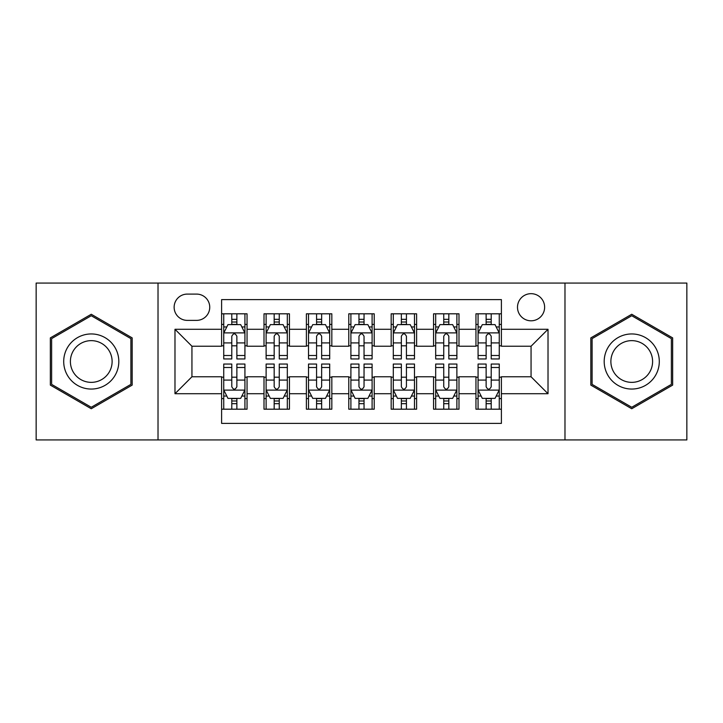 <?xml version="1.0" encoding="UTF-8"?>
<svg xmlns="http://www.w3.org/2000/svg" width="723" height="723" viewBox="0 0 723 723"><rect width="100%" height="100%" fill="white"/><g stroke="black" fill="none" stroke-linecap="round" stroke-linejoin="round"><path stroke-width="1.08" d="M531.062 293.674A13.565 13.565 0 0 0 517.496 307.239A13.565 13.565 0 0 0 531.062 320.804A13.565 13.565 0 0 0 544.627 307.239A13.565 13.565 0 0 0 531.062 293.674M564.979 439.927L686.85 439.927L686.85 283.073L564.979 283.073L564.979 439.927L158.021 439.927L158.021 283.073L36.15 283.073L36.15 439.927L158.021 439.927M501.391 313.809L475.951 313.809L475.951 329.281L458.997 329.281L458.997 346.236L475.951 346.236L475.951 329.281M458.997 329.281L458.997 313.809L433.565 313.809L433.565 329.281L416.611 329.281L416.611 346.236L433.565 346.236L433.565 329.281M416.611 329.281L416.611 313.809L391.17 313.809L391.17 329.281L374.216 329.281L374.216 346.236L391.17 346.236L391.17 329.281M374.216 329.281L374.216 313.809L348.784 313.809L348.784 329.281L331.83 329.281L331.83 346.236L348.784 346.236L348.784 329.281M331.83 329.281L331.83 313.809L306.389 313.809L306.389 329.281L289.435 329.281L289.435 346.236L306.389 346.236L306.389 329.281M289.435 329.281L289.435 313.809L264.003 313.809L264.003 346.236L247.049 346.236L247.049 313.809L221.609 313.809M221.609 409.191L247.049 409.191L247.049 376.764L264.003 376.764L264.003 409.191L289.435 409.191L289.435 376.764L306.389 376.764L306.389 393.719L289.435 393.719M306.389 393.719L306.389 409.191L331.83 409.191L331.83 376.764L348.784 376.764L348.784 393.719L331.83 393.719M348.784 393.719L348.784 409.191L374.216 409.191L374.216 376.764L391.17 376.764L391.17 393.719L374.216 393.719M391.17 393.719L391.17 409.191L416.611 409.191L416.611 376.764L433.565 376.764L433.565 393.719L416.611 393.719M433.565 393.719L433.565 409.191L458.997 409.191L458.997 376.764L475.951 376.764L475.951 393.719L458.997 393.719M187.275 320.379L196.602 320.379A13.141 13.141 0 0 0 209.742 307.239A13.141 13.141 0 0 0 196.602 294.098L187.275 294.098A13.141 13.141 0 0 0 174.135 307.239A13.141 13.141 0 0 0 187.275 320.379M564.979 283.073L158.021 283.073M501.391 329.281L501.391 299.611L221.609 299.611L221.609 346.236L191.938 346.236L191.938 376.764L221.609 376.764L221.609 423.389L501.391 423.389L501.391 376.764L531.062 376.764L531.062 346.236L501.391 346.236L501.391 329.281L548.016 329.281L548.016 393.719L501.391 393.719M221.609 393.719L174.984 393.719L174.984 329.281L221.609 329.281M475.951 393.719L475.951 409.191L501.391 409.191M221.609 324.41L223.732 324.41M231.785 324.41L236.873 324.41M244.925 324.41L247.049 324.41M221.609 345.811L223.732 345.811M231.785 345.811L236.873 345.811M244.925 345.811L247.049 345.811M221.609 377.189L223.732 377.189M231.785 377.189L236.873 377.189M244.925 377.189L247.049 377.189M221.609 398.59L223.732 398.59M231.785 398.59L236.873 398.59M244.925 398.59L247.049 398.59M264.003 345.811L266.118 345.811M274.171 345.811L279.259 345.811M287.32 345.811L289.435 345.811M264.003 324.41L266.118 324.41M274.171 324.41L279.259 324.41M287.32 324.41L289.435 324.41M264.003 377.189L266.118 377.189M274.171 377.189L279.259 377.189M287.32 377.189L289.435 377.189M264.003 398.59L266.118 398.59M274.171 398.59L279.259 398.59M287.32 398.59L289.435 398.59M306.389 377.189L308.513 377.189M316.566 377.189L321.654 377.189M329.706 377.189L331.83 377.189M306.389 398.59L308.513 398.59M316.566 398.59L321.654 398.59M329.706 398.59L331.83 398.59M306.389 324.41L308.513 324.41M316.566 324.41L321.654 324.41M329.706 324.41L331.83 324.41M306.389 345.811L308.513 345.811M316.566 345.811L321.654 345.811M329.706 345.811L331.83 345.811M348.784 377.189L350.899 377.189M358.96 377.189L364.04 377.189M372.101 377.189L374.216 377.189M348.784 398.59L350.899 398.59M358.96 398.59L364.04 398.59M372.101 398.59L374.216 398.59M348.784 324.41L350.899 324.41M358.96 324.41L364.04 324.41M372.101 324.41L374.216 324.41M348.784 345.811L350.899 345.811M358.96 345.811L364.04 345.811M372.101 345.811L374.216 345.811M391.17 377.189L393.294 377.189M401.346 377.189L406.434 377.189M414.487 377.189L416.611 377.189M391.17 398.59L393.294 398.59M401.346 398.59L406.434 398.59M414.487 398.59L416.611 398.59M391.17 324.41L393.294 324.41M401.346 324.41L406.434 324.41M414.487 324.41L416.611 324.41M391.17 345.811L393.294 345.811M401.346 345.811L406.434 345.811M414.487 345.811L416.611 345.811M433.565 377.189L435.68 377.189M443.741 377.189L448.829 377.189M456.882 377.189L458.997 377.189M433.565 398.59L435.68 398.59M443.741 398.59L448.829 398.59M456.882 398.59L458.997 398.59M433.565 324.41L435.68 324.41M443.741 324.41L448.829 324.41M456.882 324.41L458.997 324.41M433.565 345.811L435.68 345.811M443.741 345.811L448.829 345.811M456.882 345.811L458.997 345.811M475.951 377.189L478.075 377.189M486.127 377.189L491.215 377.189M499.268 377.189L501.391 377.189M475.951 398.59L478.075 398.59M486.127 398.59L491.215 398.59M499.268 398.59L501.391 398.59M475.951 324.41L478.075 324.41M486.127 324.41L491.215 324.41M499.268 324.41L501.391 324.41M475.951 345.811L478.075 345.811M486.127 345.811L491.215 345.811M499.268 345.811L501.391 345.811M191.938 346.236L174.984 329.281M191.938 376.764L174.984 393.719M548.016 329.281L531.062 346.236M548.016 393.719L531.062 376.764M91.261 408.739L132.164 385.115L132.164 337.885L91.261 314.261L50.348 337.885L50.348 385.115L91.261 408.739M672.652 337.885L631.739 314.261L590.836 337.885L590.836 385.115L631.739 408.739L672.652 385.115L672.652 337.885M236.873 319.322L231.785 319.322M244.925 355.499L236.873 355.499L236.873 358.96L244.925 358.96L244.925 333.095L240.687 324.618L227.971 324.618L223.732 333.095L223.732 358.96L231.785 358.96L231.785 355.499L223.732 355.499M223.732 333.095L223.732 313.809M244.925 333.095L244.925 313.809M231.785 324.618L231.785 313.809M236.873 313.809L236.873 324.618M236.873 355.499L236.873 336.276C235.174 333.014 233.484 333.014 231.785 336.276L231.785 355.499M231.785 403.678L236.873 403.678M223.732 367.501L231.785 367.501L231.785 364.04L223.732 364.04L223.732 389.905L227.971 398.382L240.687 398.382L244.925 389.905L244.925 364.04L236.873 364.04L236.873 367.501L244.925 367.501M244.925 389.905L244.925 409.191M223.732 389.905L223.732 409.191M236.873 398.382L236.873 409.191M231.785 409.191L231.785 398.382M231.785 367.501L231.785 386.724C233.475 389.986 235.174 389.986 236.873 386.724L236.873 367.501M91.261 333.945A27.555 27.555 0 0 0 63.705 361.5A27.555 27.555 0 0 0 91.261 389.055A27.555 27.555 0 0 0 118.816 361.5A27.555 27.555 0 0 0 91.261 333.945M91.261 340.641A20.859 20.859 0 0 0 70.393 361.5A20.859 20.859 0 0 0 91.261 382.359A20.859 20.859 0 0 0 112.119 361.5A20.859 20.859 0 0 0 91.261 340.641M130.89 384.383L91.261 407.266L51.622 384.383L51.622 338.617L91.261 315.734L130.89 338.617L130.89 384.383M607.88 347.727A27.555 27.555 0 0 0 617.966 385.359A27.555 27.555 0 0 0 655.607 375.273A27.555 27.555 0 0 0 645.522 337.641A27.555 27.555 0 0 0 607.88 347.727M613.673 351.071A20.859 20.859 0 0 0 621.31 379.566A20.859 20.859 0 0 0 649.805 371.929A20.859 20.859 0 0 0 642.169 343.434A20.859 20.859 0 0 0 613.673 351.071M671.378 338.617L671.378 384.383L631.739 407.266L592.11 384.383L592.11 338.617L631.739 315.734L671.378 338.617M279.259 319.322L274.171 319.322M287.32 355.499L279.259 355.499L279.259 358.96L287.32 358.96L287.32 333.095L283.073 324.618L270.357 324.618L266.118 333.095L266.118 358.96L274.171 358.96L274.171 355.499L266.118 355.499M266.118 333.095L266.118 313.809M287.32 333.095L287.32 313.809M274.171 324.618L274.171 313.809M279.259 313.809L279.259 324.618M279.259 355.499L279.259 336.276C277.569 333.014 275.87 333.014 274.171 336.276L274.171 355.499M321.654 319.322L316.566 319.322M329.706 355.499L321.654 355.499L321.654 358.96L329.706 358.96L329.706 333.095L325.467 324.618L312.752 324.618L308.513 333.095L308.513 358.96L316.566 358.96L316.566 355.499L308.513 355.499M308.513 333.095L308.513 313.809M329.706 333.095L329.706 313.809M316.566 324.618L316.566 313.809M321.654 313.809L321.654 324.618M321.654 355.499L321.654 336.276C319.964 333.014 318.265 333.014 316.566 336.276L316.566 355.499M364.04 319.322L358.96 319.322M372.101 355.499L364.04 355.499L364.04 358.96L372.101 358.96L372.101 333.095L367.862 324.618L355.138 324.618L350.899 333.095L350.899 358.96L358.96 358.96L358.96 355.499L350.899 355.499M350.899 333.095L350.899 313.809M372.101 333.095L372.101 313.809M358.96 324.618L358.96 313.809M364.04 313.809L364.04 324.618M364.04 355.499L364.04 336.276C362.35 333.014 360.65 333.014 358.96 336.276L358.96 355.499M406.434 319.322L401.346 319.322M414.487 355.499L406.434 355.499L406.434 358.96L414.487 358.96L414.487 333.095L410.248 324.618L397.533 324.618L393.294 333.095L393.294 358.96L401.346 358.96L401.346 355.499L393.294 355.499M393.294 333.095L393.294 313.809M414.487 333.095L414.487 313.809M401.346 324.618L401.346 313.809M406.434 313.809L406.434 324.618M406.434 355.499L406.434 336.276C404.744 333.014 403.045 333.014 401.346 336.276L401.346 355.499M274.171 403.678L279.259 403.678M266.118 367.501L274.171 367.501L274.171 364.04L266.118 364.04L266.118 389.905L270.357 398.382L283.073 398.382L287.32 389.905L287.32 364.04L279.259 364.04L279.259 367.501L287.32 367.501M287.32 389.905L287.32 409.191M266.118 389.905L266.118 409.191M279.259 398.382L279.259 409.191M274.171 409.191L274.171 398.382M274.171 367.501L274.171 386.724C275.87 389.986 277.56 389.986 279.259 386.724L279.259 367.501M316.566 403.678L321.654 403.678M308.513 367.501L316.566 367.501L316.566 364.04L308.513 364.04L308.513 389.905L312.752 398.382L325.467 398.382L329.706 389.905L329.706 364.04L321.654 364.04L321.654 367.501L329.706 367.501M329.706 389.905L329.706 409.191M308.513 389.905L308.513 409.191M321.654 398.382L321.654 409.191M316.566 409.191L316.566 398.382M316.566 367.501L316.566 386.724C318.256 389.986 319.955 389.986 321.654 386.724L321.654 367.501M358.96 403.678L364.04 403.678M350.899 367.501L358.96 367.501L358.96 364.04L350.899 364.04L350.899 389.905L355.138 398.382L367.862 398.382L372.101 389.905L372.101 364.04L364.04 364.04L364.04 367.501L372.101 367.501M372.101 389.905L372.101 409.191M350.899 389.905L350.899 409.191M364.04 398.382L364.04 409.191M358.96 409.191L358.96 398.382M358.96 367.501L358.96 386.724C360.65 389.986 362.35 389.986 364.04 386.724L364.04 367.501M401.346 403.678L406.434 403.678M393.294 367.501L401.346 367.501L401.346 364.04L393.294 364.04L393.294 389.905L397.533 398.382L410.248 398.382L414.487 389.905L414.487 364.04L406.434 364.04L406.434 367.501L414.487 367.501M414.487 389.905L414.487 409.191M393.294 389.905L393.294 409.191M406.434 398.382L406.434 409.191M401.346 409.191L401.346 398.382M401.346 367.501L401.346 386.724C403.036 389.986 404.735 389.986 406.434 386.724L406.434 367.501M448.829 319.322L443.741 319.322M456.882 355.499L448.829 355.499L448.829 358.96L456.882 358.96L456.882 333.095L452.643 324.618L439.927 324.618L435.68 333.095L435.68 358.96L443.741 358.96L443.741 355.499L435.68 355.499M435.68 333.095L435.68 313.809M456.882 333.095L456.882 313.809M443.741 324.618L443.741 313.809M448.829 313.809L448.829 324.618M448.829 355.499L448.829 336.276C447.13 333.014 445.44 333.014 443.741 336.276L443.741 355.499M443.741 403.678L448.829 403.678M435.68 367.501L443.741 367.501L443.741 364.04L435.68 364.04L435.68 389.905L439.927 398.382L452.643 398.382L456.882 389.905L456.882 364.04L448.829 364.04L448.829 367.501L456.882 367.501M456.882 389.905L456.882 409.191M435.68 389.905L435.68 409.191M448.829 398.382L448.829 409.191M443.741 409.191L443.741 398.382M443.741 367.501L443.741 386.724C445.431 389.986 447.13 389.986 448.829 386.724L448.829 367.501M491.215 319.322L486.127 319.322M499.268 355.499L491.215 355.499L491.215 358.96L499.268 358.96L499.268 333.095L495.029 324.618L482.313 324.618L478.075 333.095L478.075 358.96L486.127 358.96L486.127 355.499L478.075 355.499M478.075 333.095L478.075 313.809M499.268 333.095L499.268 313.809M486.127 324.618L486.127 313.809M491.215 313.809L491.215 324.618M491.215 355.499L491.215 336.276C489.525 333.014 487.826 333.014 486.127 336.276L486.127 355.499M486.127 403.678L491.215 403.678M478.075 367.501L486.127 367.501L486.127 364.04L478.075 364.04L478.075 389.905L482.313 398.382L495.029 398.382L499.268 389.905L499.268 364.04L491.215 364.04L491.215 367.501L499.268 367.501M499.268 389.905L499.268 409.191M478.075 389.905L478.075 409.191M491.215 398.382L491.215 409.191M486.127 409.191L486.127 398.382M486.127 367.501L486.127 386.724C487.826 389.986 489.516 389.986 491.215 386.724L491.215 367.501M264.003 393.719L247.049 393.719M264.003 329.281L247.049 329.281M244.817 332.887L223.832 332.887M223.732 326.95L226.805 326.95M241.853 326.95L244.925 326.95M231.785 342.919L223.732 342.919M244.925 342.919L236.873 342.919M236.873 322.015L231.785 322.015M223.832 390.113L244.817 390.113M244.925 396.05L241.853 396.05M226.805 396.05L223.732 396.05M236.873 380.081L244.925 380.081M223.732 380.081L231.785 380.081M231.785 400.985L236.873 400.985M287.212 332.887L266.227 332.887M266.118 326.95L269.191 326.95M284.247 326.95L287.32 326.95M274.171 342.919L266.118 342.919M287.32 342.919L279.259 342.919M279.259 322.015L274.171 322.015M329.598 332.887L308.622 332.887M308.513 326.95L311.586 326.95M326.633 326.95L329.706 326.95M316.566 342.919L308.513 342.919M329.706 342.919L321.654 342.919M321.654 322.015L316.566 322.015M371.993 332.887L351.007 332.887M350.899 326.95L353.972 326.95M369.028 326.95L372.101 326.95M358.96 342.919L350.899 342.919M372.101 342.919L364.04 342.919M364.04 322.015L358.96 322.015M414.378 332.887L393.402 332.887M393.294 326.95L396.367 326.95M411.414 326.95L414.487 326.95M401.346 342.919L393.294 342.919M414.487 342.919L406.434 342.919M406.434 322.015L401.346 322.015M266.227 390.113L287.212 390.113M287.32 396.05L284.247 396.05M269.191 396.05L266.118 396.05M279.259 380.081L287.32 380.081M266.118 380.081L274.171 380.081M274.171 400.985L279.259 400.985M308.622 390.113L329.598 390.113M329.706 396.05L326.633 396.05M311.586 396.05L308.513 396.05M321.654 380.081L329.706 380.081M308.513 380.081L316.566 380.081M316.566 400.985L321.654 400.985M351.007 390.113L371.993 390.113M372.101 396.05L369.028 396.05M353.972 396.05L350.899 396.05M364.04 380.081L372.101 380.081M350.899 380.081L358.96 380.081M358.96 400.985L364.04 400.985M393.402 390.113L414.378 390.113M414.487 396.05L411.414 396.05M396.367 396.05L393.294 396.05M406.434 380.081L414.487 380.081M393.294 380.081L401.346 380.081M401.346 400.985L406.434 400.985M456.773 332.887L435.788 332.887M435.68 326.95L438.753 326.95M453.809 326.95L456.882 326.95M443.741 342.919L435.68 342.919M456.882 342.919L448.829 342.919M448.829 322.015L443.741 322.015M435.788 390.113L456.773 390.113M456.882 396.05L453.809 396.05M438.753 396.05L435.68 396.05M448.829 380.081L456.882 380.081M435.68 380.081L443.741 380.081M443.741 400.985L448.829 400.985M499.168 332.887L478.183 332.887M478.075 326.95L481.147 326.95M496.195 326.95L499.268 326.95M486.127 342.919L478.075 342.919M499.268 342.919L491.215 342.919M491.215 322.015L486.127 322.015M478.183 390.113L499.168 390.113M499.268 396.05L496.195 396.05M481.147 396.05L478.075 396.05M491.215 380.081L499.268 380.081M478.075 380.081L486.127 380.081M486.127 400.985L491.215 400.985"/></g></svg>

